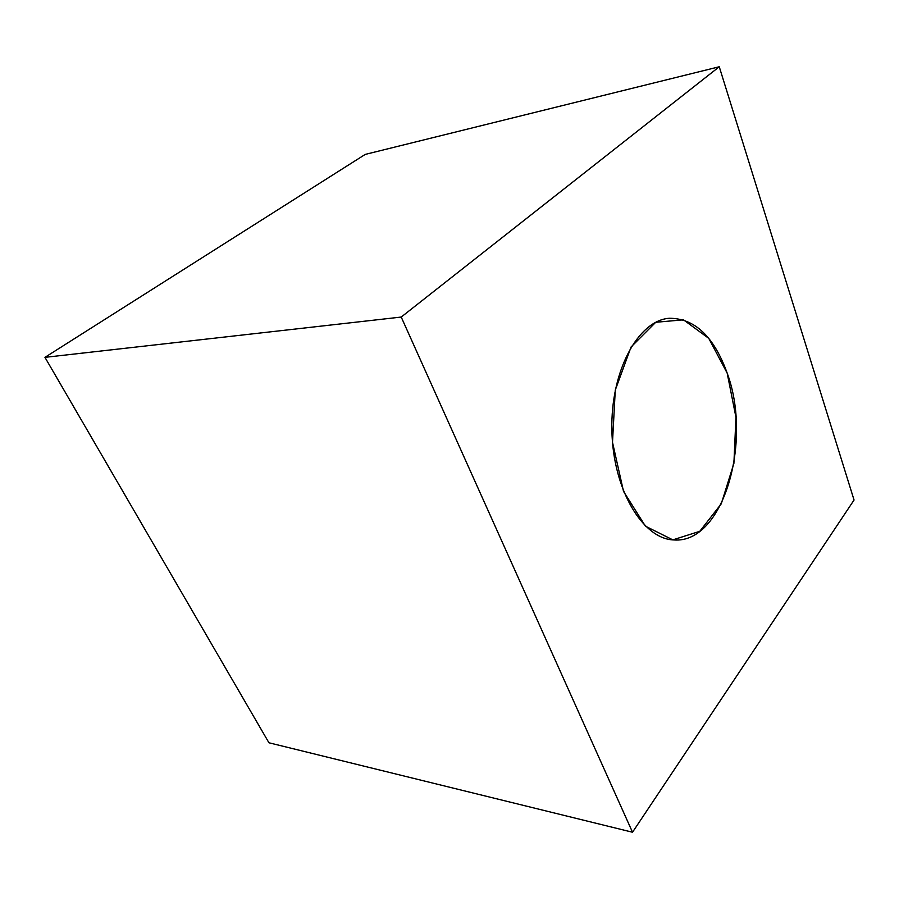 <?xml version="1.0" encoding="UTF-8"?>
<svg xmlns="http://www.w3.org/2000/svg" width="899" height="899" viewBox="0 0 899 899"><rect width="100%" height="100%" fill="white"/><g stroke="black" fill="none" stroke-linecap="round" stroke-linejoin="round"><path stroke-width="1.35" d="M632.514 832.238L268.947 742.776L44.95 357.353L401.224 317.055L632.514 832.238L854.05 500.024L719.256 66.762L401.224 317.055L632.514 832.238L854.05 500.024L719.256 66.762L365.208 154.414L44.95 357.353L401.224 317.055L719.256 66.762L854.05 500.024L719.256 66.762L365.208 154.414L44.95 357.353L268.947 742.776L632.514 832.238L268.947 742.776L44.95 357.353L401.224 317.055L632.514 832.238L854.05 500.024L632.514 832.238L268.947 742.776L44.95 357.353L401.224 317.055L719.256 66.762L401.224 317.055L632.514 832.238M727.179 373.13L735.955 417.282L733.899 463.39L721.268 503.822L699.782 531.32L672.823 539.872L645.415 526.162L623.513 491.371L612.5 442.286L615.276 390.087L631.064 347.003L655.731 322.28L683.51 319.83L708.783 338.395L727.179 373.13C752.643 441.533 723.29 543.85 673.969 539.951C642.864 539.265 612.949 489.831 611.882 430.363C610.466 370.882 638.301 320.258 669.35 318.268C694.691 318.28 713.963 336.563 727.179 373.13C752.643 441.533 723.29 543.85 673.969 539.951C642.864 539.265 612.949 489.831 611.882 430.363C610.466 370.882 638.301 320.258 669.35 318.268C694.691 318.28 713.963 336.563 727.179 373.13L708.783 338.395L683.51 319.83L655.731 322.28L631.064 347.003L615.276 390.087L612.5 442.286L623.513 491.371L645.415 526.162L672.823 539.872L699.782 531.32L721.268 503.822L733.899 463.39L735.955 417.282L727.179 373.13M365.208 154.414L719.256 66.762L365.208 154.414L44.95 357.353L365.208 154.414"/></g></svg>
